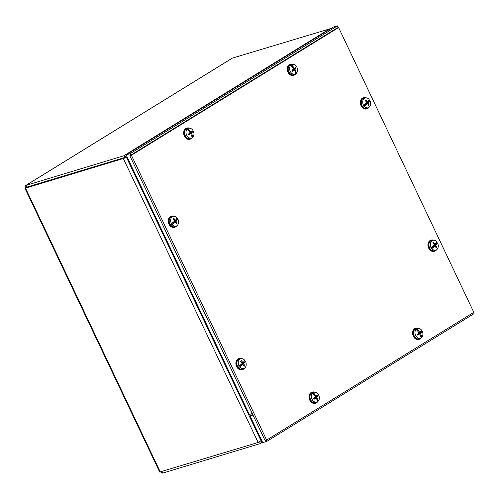 <?xml version="1.0" encoding="UTF-8"?>
<svg xmlns="http://www.w3.org/2000/svg" width="499" height="499" viewBox="0 0 499 499"><rect width="100%" height="100%" fill="white"/><g stroke="black" fill="none" stroke-linecap="round" stroke-linejoin="round"><path stroke-width="0.75" d="M127.407 157.659L123.827 155.775L25.767 185.46L232.272 58.146L331.074 28.48M127.083 156.985L125.617 157.778M125.368 157.659L124.663 157.534L123.827 155.775L330.363 28.449M161.901 471.58L162.63 473.121L260.466 443.536L262.555 442.289M259.985 441.166L259.63 441.783L260.466 443.536C261.326 443.118 261.582 442.208 261.214 440.798L261.382 439.819M260.759 440.935L261.707 440.492M125.324 157.902L124.619 157.778L26.784 187.362L25.505 188.148L126.553 157.528L127.563 157.996M261.227 439.488L261.014 440.704L258.151 442.476L159.674 472.035L24.95 188.304M125.049 157.809L126.553 157.528L261.014 440.704M232.528 58.034L25.992 185.36L26.89 187.474L26.821 187.119L124.663 157.534M160.609 471.973L162.63 473.121M26.297 187.655L25.655 187.849C24.775 188.335 24.719 188.435 25.505 188.148L160.316 472.06M25.992 185.36C25.193 185.728 25.081 186.557 25.655 187.849C24.775 188.335 24.719 188.435 25.505 188.148M252.276 413.559L249.338 414.451L126.079 154.858L333.251 27.133L337.411 25.879L130.233 153.605L126.079 154.858M338.253 27.645L337.411 25.879M130.233 153.605L130.931 155.07M252.637 414.32L250.036 415.923L262.717 442.619L266.871 441.359L474.05 313.64L473.52 312.524M252.974 415.031L250.036 415.923M266.304 440.162L266.871 441.359M131.412 155.264L338.59 27.545L337.031 28.013L129.852 155.738L265.088 440.53L266.647 440.062L131.412 155.264L129.852 155.738M338.59 27.545L473.819 312.337L266.647 440.062M366.11 97.835A5.795 4.372 73.2 0 0 363.709 97.692A5.795 4.372 73.2 0 0 361.201 100.318A5.795 4.372 73.2 0 0 362.193 106.58A5.795 4.372 73.2 0 0 367.064 108.782A5.795 4.372 73.2 0 0 368.986 107.335M363.709 97.692L363.16 97.854A5.795 4.372 73.2 0 0 360.652 100.48A5.795 4.372 73.2 0 0 361.644 106.749A5.795 4.372 73.2 0 0 366.516 108.95L367.064 108.782M367.102 101.908A2.015 1.522 -106.8 0 1 367.301 102.251L368.954 101.584L368.274 101.79L369.865 100.505A5.102 3.855 -106.8 0 1 369.447 106.948A5.102 3.855 -106.8 0 1 368.524 107.597A5.102 3.855 -106.8 0 1 364.201 106.225L363.89 106.337A5.146 3.886 -106.8 0 1 363.185 105.295L363.503 105.183A5.102 3.855 -106.8 0 1 363.921 98.746A5.102 3.855 -106.8 0 1 365.586 97.873A5.102 3.855 -106.8 0 1 369.166 99.469A11.514 3.013 -35 0 1 368.561 100.467A11.521 3.786 -40.4 0 1 368.518 100.555A11.514 2.295 141.5 0 1 367.632 101.646L367.189 101.547A11.514 7.803 -135.2 0 0 365.792 99.869A3.169 2.395 73.2 0 0 365.137 100.53A11.514 6.119 44.7 0 1 366.572 102.17L366.565 102.725A11.514 1.884 144.2 0 1 365.206 103.898A11.521 1.884 -27.8 0 1 365.093 103.967A11.514 2.701 -32.9 0 1 363.503 105.183M366.347 103.761L366.353 102.863L367.301 102.251M368.524 107.597L367.289 108.152A5.283 3.986 -106.8 0 1 362.049 105.582A5.283 3.986 -106.8 0 1 362.524 98.989A5.283 3.986 -106.8 0 1 364.245 98.091L365.586 97.873M369.035 99.713A5.146 3.886 -106.8 0 1 369.597 100.573M367.682 101.59A2.339 1.765 73.2 0 1 367.919 102.002L368.274 101.79M369.054 101.54L369.154 101.49A11.521 1.884 152.2 0 0 369.216 101.434L368.449 101.665M369.865 100.505A11.514 2.701 147.1 0 1 369.216 101.434M363.89 106.337L365.118 104.983L365.836 104.834A11.514 3.811 -32.1 0 0 367.164 103.611L367.607 103.711A11.514 6.287 48.5 0 1 368.512 105.538A3.169 2.395 73.2 0 0 369.166 104.877A11.514 7.635 -139.5 0 0 368.225 103.087L368.231 102.532A11.514 3.393 -29.3 0 0 369.154 101.49M365.087 104.484L365.274 103.954L367.607 103.711M365.836 104.834A11.521 3.786 139.6 0 1 365.748 104.94A11.514 3.013 145 0 1 364.201 106.225M367.632 101.646L366.316 101.852M365.118 104.983L365.355 104.597A2.339 1.765 73.2 0 1 364.969 104.073M365.748 104.94L364.981 105.17M365.798 104.778L365.355 104.597M365.411 100.817L365.792 99.869M369.166 104.877L368.056 104.547M365.998 104.11L365.399 103.848L367.308 103.536M174.045 216.242A5.795 4.372 73.2 0 0 171.637 216.098A5.795 4.372 73.2 0 0 169.13 218.724A5.795 4.372 73.2 0 0 170.122 224.993A5.795 4.372 73.2 0 0 174.993 227.195A5.795 4.372 73.2 0 0 176.914 225.741M171.637 216.098L171.088 216.267A5.795 4.372 73.2 0 0 168.581 218.893A5.795 4.372 73.2 0 0 169.573 225.155A5.795 4.372 73.2 0 0 174.444 227.363L174.993 227.195M175.03 220.315A2.015 1.522 -106.8 0 1 175.23 220.664L176.883 219.997L176.203 220.202L177.794 218.918A5.102 3.855 -106.8 0 1 177.376 225.355A5.102 3.855 -106.8 0 1 176.453 226.003A5.102 3.855 -106.8 0 1 172.13 224.631L171.818 224.743A5.146 3.886 -106.8 0 1 171.12 223.702L171.431 223.596A5.102 3.855 -106.8 0 1 171.849 217.152A5.102 3.855 -106.8 0 1 173.515 216.285A5.102 3.855 -106.8 0 1 177.095 217.876A11.514 3.013 -35 0 1 176.49 218.88A11.521 3.786 -40.4 0 1 176.453 218.967A11.514 2.295 141.5 0 1 175.561 220.053L175.118 219.959A11.514 7.803 -135.2 0 0 173.721 218.281A3.169 2.395 73.2 0 0 173.066 218.936A11.514 6.119 44.7 0 1 174.5 220.583L174.494 221.138A11.514 1.884 144.2 0 1 173.134 222.311A11.521 1.884 -27.8 0 1 173.022 222.379A11.514 2.701 -32.9 0 1 171.431 223.596M174.276 222.167L174.288 221.275L175.23 220.664M176.453 226.003L175.224 226.565A5.283 3.986 -106.8 0 1 169.978 223.995A5.283 3.986 -106.8 0 1 170.452 217.402A5.283 3.986 -106.8 0 1 172.18 216.497L173.515 216.285M176.97 218.119A5.146 3.886 -106.8 0 1 177.525 218.98M175.611 219.997A2.339 1.765 73.2 0 1 175.854 220.415L176.203 220.202M176.983 219.947L177.083 219.903A11.521 1.884 152.2 0 0 177.145 219.847L176.384 220.078M177.794 218.918A11.514 2.701 147.1 0 1 177.145 219.847M171.818 224.743L173.047 223.39L173.764 223.246A11.514 3.811 -32.1 0 0 175.093 222.024L175.536 222.124A11.514 6.287 48.5 0 1 176.44 223.945A3.169 2.395 73.2 0 0 177.095 223.29A11.514 7.635 -139.5 0 0 176.153 221.494L176.166 220.945A11.514 3.393 -29.3 0 0 177.083 219.903M173.016 222.897L173.209 222.361L175.536 222.124M173.764 223.246A11.521 3.786 139.6 0 1 173.677 223.346A11.514 3.013 145 0 1 172.13 224.631M175.561 220.053L174.245 220.265M173.047 223.39L173.284 223.003A2.339 1.765 73.2 0 1 172.897 222.479M173.677 223.346L172.916 223.577M173.727 223.184L173.284 223.003M173.34 219.229L173.721 218.281M177.095 223.29L175.985 222.959M173.926 222.517L173.334 222.255L175.236 221.949M433.725 240.231A5.795 4.372 73.2 0 0 431.323 240.088A5.795 4.372 73.2 0 0 428.816 242.714A5.795 4.372 73.2 0 0 429.807 248.976A5.795 4.372 73.2 0 0 434.679 251.184A5.795 4.372 73.2 0 0 436.6 249.731M431.323 240.088L430.774 240.256A5.795 4.372 73.2 0 0 428.267 242.876A5.795 4.372 73.2 0 0 429.259 249.144A5.795 4.372 73.2 0 0 434.13 251.346L434.679 251.184M434.716 244.304A2.015 1.522 -106.8 0 1 434.916 244.647L436.569 243.986L435.889 244.192L437.48 242.901A5.102 3.855 -106.8 0 1 437.062 249.344A5.102 3.855 -106.8 0 1 436.138 249.993A5.102 3.855 -106.8 0 1 431.816 248.621L431.504 248.733A5.146 3.886 -106.8 0 1 430.805 247.691L431.117 247.579A5.102 3.855 -106.8 0 1 431.535 241.142A5.102 3.855 -106.8 0 1 433.201 240.269A5.102 3.855 -106.8 0 1 436.781 241.865A11.514 3.013 -35 0 1 436.176 242.863A11.521 3.786 -40.4 0 1 436.132 242.951A11.514 2.295 141.5 0 1 435.247 244.042L434.804 243.942A11.514 7.803 -135.2 0 0 433.406 242.264A3.169 2.395 73.2 0 0 432.752 242.926A11.514 6.119 44.7 0 1 434.186 244.572L434.18 245.121A11.514 1.884 144.2 0 1 432.82 246.294A11.521 1.884 -27.8 0 1 432.708 246.369A11.514 2.701 -32.9 0 1 431.117 247.579M433.962 246.157L433.968 245.258L434.916 244.647M436.138 249.993L434.903 250.554A5.283 3.986 -106.8 0 1 429.664 247.978A5.283 3.986 -106.8 0 1 430.138 241.391A5.283 3.986 -106.8 0 1 431.86 240.487L433.201 240.269M436.656 242.109A5.146 3.886 -106.8 0 1 437.211 242.969M435.296 243.986A2.339 1.765 73.2 0 1 435.533 244.398L435.889 244.192M436.669 243.936L436.768 243.886A11.521 1.884 152.2 0 0 436.831 243.83L436.064 244.061M437.48 242.901A11.514 2.701 147.1 0 1 436.831 243.83M431.504 248.733L432.733 247.379L433.45 247.236A11.514 3.811 -32.1 0 0 434.779 246.013L435.222 246.107A11.514 6.287 48.5 0 1 436.126 247.934A3.169 2.395 73.2 0 0 436.781 247.273A11.514 7.635 -139.5 0 0 435.839 245.483L435.845 244.928A11.514 3.393 -29.3 0 0 436.768 243.886M432.702 246.88L432.895 246.35L435.222 246.107M433.45 247.236A11.521 3.786 139.6 0 1 433.363 247.336A11.514 3.013 145 0 1 431.816 248.621M435.247 244.042L433.93 244.248M432.733 247.379L432.97 246.993A2.339 1.765 73.2 0 1 432.583 246.469M433.363 247.336L432.596 247.566M433.413 247.173L432.97 246.993M433.026 243.213L433.406 242.264M436.781 247.273L435.671 246.943M433.612 246.506L433.02 246.244L434.922 245.938M241.659 358.644A5.795 4.372 73.2 0 0 239.252 358.5A5.795 4.372 73.2 0 0 236.744 361.12A5.795 4.372 73.2 0 0 237.736 367.389A5.795 4.372 73.2 0 0 242.608 369.591A5.795 4.372 73.2 0 0 244.529 368.143M239.252 358.5L238.703 358.662A5.795 4.372 73.2 0 0 236.195 361.288A5.795 4.372 73.2 0 0 237.187 367.551A5.795 4.372 73.2 0 0 242.059 369.759L242.608 369.591M242.645 362.717A2.015 1.522 -106.8 0 1 242.845 363.06L244.504 362.393L243.824 362.598L245.408 361.313A5.102 3.855 -106.8 0 1 244.99 367.751A5.102 3.855 -106.8 0 1 244.067 368.399A5.102 3.855 -106.8 0 1 239.745 367.027L239.433 367.139A5.146 3.886 -106.8 0 1 238.734 366.104L239.046 365.992A5.102 3.855 -106.8 0 1 239.464 359.554A5.102 3.855 -106.8 0 1 241.129 358.681A5.102 3.855 -106.8 0 1 244.71 360.278A11.514 3.013 -35 0 1 244.105 361.276A11.521 3.786 -40.4 0 1 244.067 361.363A11.514 2.295 141.5 0 1 243.181 362.449L242.732 362.355A11.514 7.803 -135.2 0 0 241.335 360.677A3.169 2.395 73.2 0 0 240.686 361.338A11.514 6.119 44.7 0 1 242.115 362.979L242.109 363.534A11.514 1.884 144.2 0 1 240.749 364.707A11.521 1.884 -27.8 0 1 240.637 364.775A11.514 2.701 -32.9 0 1 239.046 365.992M241.89 364.563L241.903 363.671L242.845 363.06M244.067 368.399L242.838 368.961A5.283 3.986 -106.8 0 1 237.599 366.391A5.283 3.986 -106.8 0 1 238.067 359.798A5.283 3.986 -106.8 0 1 239.794 358.893L241.129 358.681M244.585 360.515A5.146 3.886 -106.8 0 1 245.14 361.382M243.225 362.393A2.339 1.765 73.2 0 1 243.468 362.81L243.824 362.598M244.597 362.349L244.697 362.299A11.521 1.884 152.2 0 0 244.76 362.243L243.999 362.474M245.408 361.313A11.514 2.701 147.1 0 1 244.76 362.243M239.433 367.139L240.661 365.786L241.385 365.642A11.514 3.811 -32.1 0 0 242.707 364.42L243.15 364.519A11.514 6.287 48.5 0 1 244.061 366.347A3.169 2.395 73.2 0 0 244.71 365.686A11.514 7.635 -139.5 0 0 243.774 363.896L243.78 363.341A11.514 3.393 -29.3 0 0 244.697 362.299M240.63 365.293L240.824 364.757L243.15 364.519M241.385 365.642A11.521 3.786 139.6 0 1 241.291 365.742A11.514 3.013 145 0 1 239.745 367.027M243.181 362.449L241.859 362.661M240.661 365.786L240.898 365.399A2.339 1.765 73.2 0 1 240.512 364.875M241.291 365.742L240.53 365.973M241.341 365.58L240.898 365.399M240.955 361.625L241.335 360.677M244.71 365.686L243.599 365.355M241.541 364.912L240.948 364.657L242.851 364.345M293.007 64.302A5.795 4.372 73.2 0 0 290.605 64.159A5.795 4.372 73.2 0 0 289.819 64.514A5.795 4.372 73.2 0 0 288.279 71.507A5.795 4.372 73.2 0 0 293.961 75.249A5.795 4.372 73.2 0 0 294.747 74.894A5.795 4.372 73.2 0 0 296.019 73.584M290.605 64.159L290.056 64.321A5.795 4.372 73.2 0 0 289.27 64.677A5.795 4.372 73.2 0 0 287.73 71.675A5.795 4.372 73.2 0 0 293.412 75.418L293.961 75.249M294.023 68.407A2.015 1.522 -106.8 0 1 294.073 68.488A2.015 1.522 -106.8 0 1 294.248 68.831L296.188 68.051A3.169 2.395 73.2 0 0 295.595 67.078A11.514 1.871 144.3 0 1 294.578 68.138L294.136 68.007A11.514 7.953 -130.6 0 0 292.919 66.386L292.189 66.747L291.397 64.745A5.102 3.855 -106.8 0 1 292.483 64.34A5.102 3.855 -106.8 0 1 296.599 66.685A5.102 3.855 -106.8 0 1 296.525 73.216L296.256 73.334A5.146 3.886 -106.8 0 1 295.751 73.821M293.219 70.272L293.275 69.386L294.248 68.831M291.909 70.864L292.239 70.297L294.136 69.991M294.454 70.178L294.011 70.047L294.454 70.178A11.514 6.437 52.6 0 1 295.227 71.937A11.521 7.423 -121.2 0 1 295.265 72.074A11.514 7.204 -129.4 0 1 295.757 73.877A5.102 3.855 -106.8 0 1 295.42 74.058A5.102 3.855 -106.8 0 1 290.561 71.937A5.102 3.855 -106.8 0 1 290.636 65.406A11.514 7.098 -132.6 0 1 292.127 66.885A11.521 6.761 -140.3 0 1 292.227 66.985A11.514 6.294 48.6 0 1 293.481 68.581L293.449 69.124A11.514 1.447 146.9 0 1 291.909 70.284A3.169 2.395 73.2 0 0 292.501 71.263A11.514 3.387 -29.2 0 0 294.011 70.047L292.133 70.378L292.851 70.59M295.42 74.058L294.185 74.619A5.283 3.986 -106.8 0 1 289.158 72.424A5.283 3.986 -106.8 0 1 291.142 64.552L292.483 64.34M295.826 71.301L295.919 71.338A11.521 6.761 39.7 0 1 295.976 71.451L295.215 71.681L295.826 71.301L294.897 71.12M295.976 71.451A11.514 7.098 47.4 0 1 296.525 73.216M296.256 73.334L295.215 71.681M295.919 71.338A11.514 7.809 -135.1 0 0 295.109 69.611L295.14 69.068A11.514 2.963 -26.5 0 0 296.188 68.051M291.397 64.745A11.514 7.204 50.6 0 1 292.838 66.267A11.521 7.423 58.8 0 1 292.919 66.386M294.578 68.138L293.281 68.301M290.636 65.406L290.324 65.463A5.146 3.886 -106.8 0 1 291.085 64.795M292.838 66.267L292.071 66.498M292.339 67.109L292.189 66.747M292.42 67.203L292.894 66.461M292.582 71.12L292.582 71.12A2.882 2.171 -106.8 0 1 292.021 70.203M418.38 328.33A5.795 4.372 73.2 0 0 415.973 328.186A5.795 4.372 73.2 0 0 415.187 328.542A5.795 4.372 73.2 0 0 413.652 335.534A5.795 4.372 73.2 0 0 419.328 339.276A5.795 4.372 73.2 0 0 420.114 338.921A5.795 4.372 73.2 0 0 421.387 337.617M415.973 328.186L415.424 328.348A5.795 4.372 73.2 0 0 414.638 328.704A5.795 4.372 73.2 0 0 413.103 335.702A5.795 4.372 73.2 0 0 418.78 339.445L419.328 339.276M419.391 332.434A2.015 1.522 -106.8 0 1 419.441 332.515A2.015 1.522 -106.8 0 1 419.615 332.858L421.555 332.084A3.169 2.395 73.2 0 0 420.963 331.105A11.514 1.871 144.3 0 1 419.952 332.166L419.509 332.035A11.514 7.953 -130.6 0 0 418.287 330.413L417.563 330.775L416.765 328.772A5.102 3.855 -106.8 0 1 417.85 328.367A5.102 3.855 -106.8 0 1 421.967 330.712A5.102 3.855 -106.8 0 1 421.892 337.243L421.624 337.361A5.146 3.886 -106.8 0 1 421.119 337.848M418.586 334.299L418.642 333.413L419.615 332.858M417.276 334.891L417.613 334.324L419.509 334.018M419.821 334.205L419.378 334.081L419.821 334.205A11.514 6.437 52.6 0 1 420.601 335.964A11.521 7.423 -121.2 0 1 420.632 336.101A11.514 7.204 -129.4 0 1 421.131 337.904A5.102 3.855 -106.8 0 1 420.788 338.085A5.102 3.855 -106.8 0 1 415.929 335.964A5.102 3.855 -106.8 0 1 416.004 329.434A11.514 7.098 -132.6 0 1 417.495 330.912A11.521 6.761 -140.3 0 1 417.601 331.012A11.514 6.294 48.6 0 1 418.854 332.608L418.817 333.151A11.514 1.447 146.9 0 1 417.283 334.311A3.169 2.395 73.2 0 0 417.869 335.291A11.514 3.387 -29.2 0 0 419.378 334.081L417.501 334.405L418.218 334.617M420.788 338.085L419.559 338.646A5.283 3.986 -106.8 0 1 414.526 336.451A5.283 3.986 -106.8 0 1 416.515 328.579L417.85 328.367M421.193 335.328L421.287 335.365A11.521 6.761 39.7 0 1 421.343 335.478L420.582 335.708L421.193 335.328L420.264 335.147M421.343 335.478A11.514 7.098 47.4 0 1 421.892 337.243M421.624 337.361L420.582 335.708M421.287 335.365A11.514 7.809 -135.1 0 0 420.476 333.638L420.507 333.095A11.514 2.963 -26.5 0 0 421.555 332.084M416.765 328.772A11.514 7.204 50.6 0 1 418.206 330.294A11.521 7.423 58.8 0 1 418.287 330.413M419.952 332.166L418.655 332.328M416.004 329.434L415.692 329.49A5.146 3.886 -106.8 0 1 416.459 328.822M418.206 330.294L417.445 330.525M417.707 331.136L417.563 330.775M417.788 331.236L418.268 330.488M417.956 335.147L417.956 335.147A2.882 2.171 -106.8 0 1 417.395 334.23M189.42 128.162A5.795 4.372 73.2 0 0 187.013 128.018A5.795 4.372 73.2 0 0 186.227 128.374A5.795 4.372 73.2 0 0 184.692 135.372A5.795 4.372 73.2 0 0 190.369 139.115A5.795 4.372 73.2 0 0 191.161 138.759A5.795 4.372 73.2 0 0 192.427 137.45M187.013 128.018L186.464 128.187A5.795 4.372 73.2 0 0 185.678 128.542A5.795 4.372 73.2 0 0 184.143 135.535A5.795 4.372 73.2 0 0 189.82 139.277L190.369 139.115M190.431 132.266A2.015 1.522 -106.8 0 1 190.481 132.347A2.015 1.522 -106.8 0 1 190.655 132.69L192.595 131.917A3.169 2.395 73.2 0 0 192.009 130.938A11.514 1.871 144.3 0 1 190.992 131.998L190.549 131.873A11.514 7.953 -130.6 0 0 189.333 130.245L188.603 130.607L187.811 128.605A5.102 3.855 -106.8 0 1 188.89 128.199A5.102 3.855 -106.8 0 1 193.007 130.545A5.102 3.855 -106.8 0 1 192.938 137.075L192.664 137.194A5.146 3.886 -106.8 0 1 192.159 137.68M189.626 134.131L189.682 133.245L190.655 132.69M188.316 134.724L188.653 134.156L190.549 133.851M190.861 134.044L190.418 133.913L190.861 134.044A11.514 6.437 52.6 0 1 191.641 135.803A11.521 7.423 -121.2 0 1 191.678 135.934A11.514 7.204 -129.4 0 1 192.171 137.736A5.102 3.855 -106.8 0 1 191.834 137.924A5.102 3.855 -106.8 0 1 186.975 135.797A5.102 3.855 -106.8 0 1 187.044 129.272A11.514 7.098 -132.6 0 1 188.535 130.744A11.521 6.761 -140.3 0 1 188.641 130.844A11.514 6.294 48.6 0 1 189.894 132.441L189.857 132.983A11.514 1.447 146.9 0 1 188.323 134.144A3.169 2.395 73.2 0 0 188.915 135.123A11.514 3.387 -29.2 0 0 190.418 133.913L188.541 134.243L189.264 134.449M191.834 137.924L190.599 138.485A5.283 3.986 -106.8 0 1 185.572 136.283A5.283 3.986 -106.8 0 1 187.555 128.418L188.89 128.199M192.24 135.167L192.333 135.204A11.521 6.761 39.7 0 1 192.389 135.316L191.622 135.547L192.24 135.167L191.304 134.98M192.389 135.316A11.514 7.098 47.4 0 1 192.938 137.075M192.664 137.194L191.622 135.547M192.333 135.204A11.514 7.809 -135.1 0 0 191.516 133.47L191.554 132.927A11.514 2.963 -26.5 0 0 192.595 131.917M187.811 128.605A11.514 7.204 50.6 0 1 189.246 130.127A11.521 7.423 58.8 0 1 189.333 130.245M190.992 131.998L189.695 132.16M187.044 129.272L186.732 129.322A5.146 3.886 -106.8 0 1 187.499 128.661M189.246 130.127L188.485 130.358M188.753 130.969L188.603 130.607M188.834 131.069L189.308 130.32M188.435 134.038L188.996 134.98A2.882 2.171 -106.8 0 1 188.435 134.063M314.788 392.189A5.795 4.372 73.2 0 0 312.386 392.046A5.795 4.372 73.2 0 0 311.601 392.401A5.795 4.372 73.2 0 0 310.06 399.4A5.795 4.372 73.2 0 0 315.742 403.142A5.795 4.372 73.2 0 0 316.528 402.787A5.795 4.372 73.2 0 0 317.801 401.477M312.386 392.046L311.838 392.214A5.795 4.372 73.2 0 0 311.052 392.57A5.795 4.372 73.2 0 0 309.511 399.562A5.795 4.372 73.2 0 0 315.193 403.304L315.742 403.142M315.805 396.293A2.015 1.522 -106.8 0 1 315.855 396.374A2.015 1.522 -106.8 0 1 316.029 396.717L317.969 395.944A3.169 2.395 73.2 0 0 317.376 394.965A11.514 1.871 144.3 0 1 316.36 396.031L315.917 395.9A11.514 7.953 -130.6 0 0 314.701 394.272L313.971 394.634L313.179 392.632A5.102 3.855 -106.8 0 1 314.264 392.226A5.102 3.855 -106.8 0 1 318.381 394.572A5.102 3.855 -106.8 0 1 318.306 401.102L318.038 401.221A5.146 3.886 -106.8 0 1 317.532 401.707M315 398.158L315.056 397.279L316.029 396.717M313.69 398.751L314.021 398.183L315.917 397.878M316.235 398.071L315.792 397.94L316.235 398.071A11.514 6.437 52.6 0 1 317.008 399.83A11.521 7.423 -121.2 0 1 317.046 399.961A11.514 7.204 -129.4 0 1 317.539 401.77A5.102 3.855 -106.8 0 1 317.202 401.951A5.102 3.855 -106.8 0 1 312.343 399.824A5.102 3.855 -106.8 0 1 312.418 393.299A11.514 7.098 -132.6 0 1 313.908 394.771A11.521 6.761 -140.3 0 1 314.008 394.871A11.514 6.294 48.6 0 1 315.262 396.468L315.231 397.011A11.514 1.447 146.9 0 1 313.69 398.171A3.169 2.395 73.2 0 0 314.283 399.15A11.514 3.387 -29.2 0 0 315.792 397.94L313.915 398.271L314.632 398.476M317.202 401.951L315.967 402.512A5.283 3.986 -106.8 0 1 310.939 400.31A5.283 3.986 -106.8 0 1 312.923 392.445L314.264 392.226M317.607 399.194L317.701 399.231A11.521 6.761 39.7 0 1 317.757 399.343L316.996 399.574L317.607 399.194L316.678 399.007M317.757 399.343A11.514 7.098 47.4 0 1 318.306 401.102M318.038 401.221L316.996 399.574M317.701 399.231A11.514 7.809 -135.1 0 0 316.89 397.497L316.921 396.954A11.514 2.963 -26.5 0 0 317.969 395.944M313.179 392.632A11.514 7.204 50.6 0 1 314.62 394.154A11.521 7.423 58.8 0 1 314.701 394.272M316.36 396.031L315.062 396.194M312.418 393.299L312.106 393.355A5.146 3.886 -106.8 0 1 312.867 392.688M314.62 394.154L313.852 394.385M314.121 394.996L313.971 394.634M314.202 395.096L314.676 394.353M314.283 399.15L314.364 399.007A2.882 2.171 -106.8 0 1 313.802 398.09L314.283 399.15M258.151 442.476L123.34 158.563L124.619 157.778M28.087 186.732L27.358 187.187M365.287 100.686A2.882 2.171 -106.8 0 1 365.511 100.411A2.882 2.171 -106.8 0 1 365.861 100.143M368.917 104.678A2.882 2.171 -106.8 0 1 368.387 105.245M368.225 103.087L366.671 103.642M368.231 102.532L366.422 102.85M173.215 219.098A2.882 2.171 -106.8 0 1 173.44 218.824A2.882 2.171 -106.8 0 1 173.789 218.55M176.846 223.09A2.882 2.171 -106.8 0 1 176.315 223.658M176.153 221.494L174.6 222.055M176.166 220.945L174.351 221.263M432.901 243.082A2.882 2.171 -106.8 0 1 433.126 242.813A2.882 2.171 -106.8 0 1 433.475 242.539M436.531 247.074A2.882 2.171 -106.8 0 1 436.001 247.647M435.839 245.483L434.286 246.038M435.845 244.928L434.036 245.246M240.83 361.494A2.882 2.171 -106.8 0 1 241.061 361.22A2.882 2.171 -106.8 0 1 241.404 360.945M244.46 365.486A2.882 2.171 -106.8 0 1 243.93 366.054M243.774 363.896L242.215 364.451M243.78 363.341L241.965 363.659M295.383 67.309A2.882 2.171 -106.8 0 1 295.67 67.714A2.882 2.171 -106.8 0 1 295.919 68.213M295.109 69.611L293.93 70.022M295.14 69.068L293.275 69.386M294.447 68.201L293.512 68.619M420.757 331.336A2.882 2.171 -106.8 0 1 421.037 331.741A2.882 2.171 -106.8 0 1 421.293 332.24M420.476 333.638L419.297 334.049M420.507 333.095L418.642 333.413M419.821 332.228L418.879 332.646M191.797 131.168A2.882 2.171 -106.8 0 1 192.084 131.574A2.882 2.171 -106.8 0 1 192.333 132.073M191.516 133.47L190.337 133.882M191.554 132.927L189.682 133.245M317.164 395.202A2.882 2.171 -106.8 0 1 317.451 395.601A2.882 2.171 -106.8 0 1 317.701 396.1M316.89 397.497L315.711 397.909M316.921 396.954L315.056 397.279M367.563 101.696L366.559 102.158M175.492 220.109L174.488 220.564M435.178 244.098L434.174 244.554M243.107 362.505L242.102 362.96M292.595 71.126L292.021 70.178M294.522 68.182L293.518 68.637M417.969 335.153L417.395 334.205M419.89 332.209L418.886 332.665"/></g></svg>
